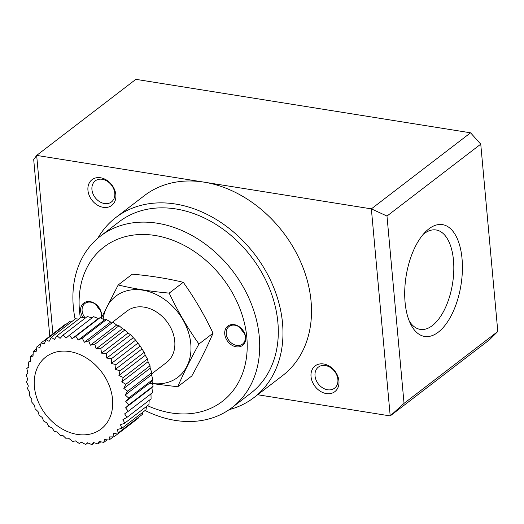 <?xml version="1.0" encoding="UTF-8"?>
<svg xmlns="http://www.w3.org/2000/svg" width="524" height="524" viewBox="0 0 524 524"><rect width="100%" height="100%" fill="white"/><g stroke="black" fill="none" stroke-linecap="round" stroke-linejoin="round"><path stroke-width="0.79" d="M66.142 324.245L65.343 324.323L41.154 342.873L44.265 344.006L45.981 339.703L49.125 341.347L51.313 337.318L54.417 339.467L57.057 335.766L60.064 338.393L63.122 335.065L65.972 338.131L69.41 335.229L72.057 338.701L75.836 336.257L78.207 340.089L82.281 338.124L84.338 342.27L88.654 340.816L90.351 345.205L94.857 344.275L96.147 348.86L100.778 348.453L101.643 353.169L106.339 353.287L106.745 358.069L111.448 358.698L111.37 363.479L116.014 364.599L115.45 369.315L119.983 370.894L118.922 375.479L123.278 377.496L121.732 381.885L125.852 384.289L123.828 388.422L127.66 391.173L125.184 394.998L128.681 398.03L125.773 401.495L128.897 404.764L125.59 407.823L128.301 411.261L124.64 413.875L126.906 417.418L122.937 419.56L124.738 423.143L120.5 424.781L121.817 428.344L117.376 429.464L118.201 432.935L113.61 433.531L113.944 436.852L109.267 436.924L109.116 440.022L104.407 439.577L103.785 442.407L99.115 441.463L98.04 443.959L93.468 442.538L91.975 444.66L87.554 442.793L85.687 444.496L81.475 442.223L79.262 443.468L75.318 440.841L72.816 441.594L69.188 438.66L66.443 438.909L63.175 435.719L60.24 435.451L57.378 432.064L54.319 431.272L51.889 427.754L48.758 426.438L46.787 422.861L43.649 421.027L42.156 417.451L39.084 415.126L38.075 411.615L35.115 408.825L34.604 405.445L31.82 402.229L31.8 399.046L29.252 395.437L29.704 392.502L27.438 388.553L28.348 385.933L26.416 381.695L27.752 379.428L26.2 374.961L27.936 373.108L26.796 368.464L28.886 367.055L28.191 362.307L30.595 361.37L30.366 356.582L33.032 356.143L33.281 351.381L36.156 351.46L36.896 346.79L39.916 347.392L41.154 342.873M72.404 321.147L70.17 321.153L45.981 339.703M78.816 319.077L75.502 318.769L51.313 337.318M85.379 317.996L81.24 317.216L57.057 335.766M92.303 317.944L87.305 316.516L63.122 335.065M128.301 411.261L152.491 392.712L151.921 387.629L153.087 386.214L152.104 381.308L152.87 379.481L151.515 374.804L151.849 372.623L150.159 368.234L150.034 365.739L148.063 361.691L147.46 358.947L145.253 355.292L144.166 352.351L140.203 346.05L135.631 340.148L130.528 334.738L127.974 332.982L124.967 329.91L122.478 328.672L119.046 325.725L116.682 325.018L112.843 322.267L110.669 322.077L106.47 319.581L104.538 319.895L100.025 317.708L98.388 318.513L93.6 316.686L69.41 335.229M126.906 417.418L151.095 398.869L150.971 393.681M124.738 423.143L148.921 404.6L149.209 400.316M121.817 428.344L146.006 409.794L146.556 406.414M118.201 432.935L142.39 414.392L142.987 412.113M113.944 436.852L138.133 418.303L138.474 417.399M87.947 190.317A16.211 12.537 52.5 0 1 107.695 180.852A16.211 12.537 52.5 0 1 110.027 206.469A16.211 12.537 52.5 0 1 87.947 190.317M97.778 238.296A113.472 87.763 52.5 0 1 115.85 217.499L144.388 195.622A113.472 87.763 52.5 0 1 204.013 182.142L36.667 155.405L52.911 333.86M257.657 394.742L390.203 415.918L404.037 403.382L497.8 331.482L480.75 144.152L470.559 132.808L135.867 79.34L36.667 155.405L33.706 159.61L49.78 336.257M404.037 403.382L386.987 216.052L371.359 208.873L390.203 415.918L489.403 339.853L497.8 331.482M438.261 332.19A56.612 27.792 -80.9 0 1 410.718 324.251A56.612 27.792 -80.9 0 1 425.475 231.883A56.612 27.792 -80.9 0 1 461.703 255.64A56.612 27.792 -80.9 0 1 438.261 332.19M386.987 216.052L480.75 144.152M115.85 217.499A113.472 87.763 52.5 0 1 254.546 254.14A113.472 87.763 52.5 0 1 253.944 397.592L282.482 375.708A113.472 87.763 52.5 0 0 302.224 265.589A113.472 87.763 52.5 0 0 204.013 182.142L371.359 208.873L470.559 132.808M311.033 376.553A16.211 12.537 52.5 0 1 330.788 367.088A16.211 12.537 52.5 0 1 333.12 392.705A16.211 12.537 52.5 0 1 311.033 376.553M315.022 375.826A13.283 10.277 52.5 0 1 318.369 367.114A13.283 10.277 52.5 0 1 334.607 371.398A13.283 10.277 52.5 0 1 334.535 388.192A13.283 10.277 52.5 0 1 322.548 387.819A13.283 10.277 52.5 0 1 315.022 375.826M91.936 189.59A13.283 10.277 52.5 0 1 95.276 180.872A13.283 10.277 52.5 0 1 111.514 185.162A13.283 10.277 52.5 0 1 111.448 201.956A13.283 10.277 52.5 0 1 99.462 201.583A13.283 10.277 52.5 0 1 91.936 189.59M198.95 344.019C187.625 328.129 177.702 311.164 169.193 293.113C151.004 291.514 134.006 288.796 118.201 284.964L132.29 274.163C150.48 275.762 167.477 278.48 183.282 282.305C194.614 298.195 204.53 315.166 213.045 333.212C207.373 346.384 200.299 360.636 191.81 375.97L177.715 386.778C183.387 373.605 190.461 359.353 198.95 344.019L213.045 333.212M224.75 334.057A12.157 9.406 52.5 0 1 239.566 326.956A12.157 9.406 52.5 0 1 241.315 346.168A12.157 9.406 52.5 0 1 224.75 334.057M83.008 317.544A12.157 9.406 52.5 0 1 80.644 311.033A12.157 9.406 52.5 0 1 91.955 302.086A12.157 9.406 52.5 0 1 101.263 318.12M80.382 317.878A97.261 75.227 52.5 0 1 79.484 310.85A97.261 75.227 52.5 0 1 163.01 237.136A97.261 75.227 52.5 0 1 246.856 354.008A97.261 75.227 52.5 0 1 147.519 405.674M75.109 319.07A108.068 83.585 52.5 0 1 73.327 306.959A108.068 83.585 52.5 0 1 100.536 236.055A108.068 83.585 52.5 0 1 232.623 270.947A108.068 83.585 52.5 0 1 232.053 407.567A108.068 83.585 52.5 0 1 145.096 410.495M100.536 236.055L119.138 221.79A108.068 83.585 52.5 0 1 251.232 256.681A108.068 83.585 52.5 0 1 250.655 393.301L232.053 407.567M253.944 397.592A113.472 87.763 52.5 0 1 229.178 409.65M149.55 383.267L177.715 386.778M118.201 284.964L101.198 318.264M169.193 293.113L183.282 282.305M112.477 322.227L127.122 310.994A32.422 25.073 52.5 0 1 166.75 321.461A32.422 25.073 52.5 0 1 166.58 362.451L151.665 373.881M103.123 319.195A51.064 39.496 52.5 0 1 148.927 291.613A51.064 39.496 52.5 0 1 190.946 346.279A51.064 39.496 52.5 0 1 152.563 383.516M423.189 234.385A50.337 24.707 -80.9 0 1 436.099 229.971A50.337 24.707 -80.9 0 1 453.745 271.694A50.337 24.707 -80.9 0 1 432.339 325.601A50.337 24.707 -80.9 0 1 420.222 329.38A50.337 24.707 -80.9 0 1 409.323 321.16M87.777 442.891L85.687 444.496M28.859 366.879L26.796 368.464M30.549 360.499L28.191 362.307M33.11 354.473L30.366 356.582M36.556 348.866L33.281 351.381M40.924 343.698L36.896 346.79M98.388 318.513L72.057 338.701M100.025 317.708L75.836 336.257M104.538 319.895L78.207 340.089M106.47 319.581L82.281 338.124M110.669 322.077L84.338 342.27M112.843 322.267L88.654 340.816M116.682 325.018L90.351 345.205M119.046 325.725L94.857 344.275M122.478 328.672L96.147 348.86M124.967 329.91L100.778 348.453M127.974 332.982L101.643 353.169M130.528 334.738L106.339 353.287M133.076 337.875L106.745 358.069M135.631 340.148L111.448 358.698M137.701 343.286L111.37 363.479M140.203 346.05L116.014 364.599M141.781 349.122L115.45 369.315M144.166 352.351L119.983 370.894M145.253 355.292L118.922 375.479M147.46 358.947L123.278 377.496M148.063 361.691L121.732 381.885M150.034 365.739L125.852 384.289M150.159 368.234L123.828 388.422M151.849 372.623L127.66 391.173M151.515 374.804L125.184 394.998M152.87 379.481L128.681 398.03M152.104 381.308L125.773 401.495M153.087 386.214L128.897 404.764M151.921 387.629L125.59 407.823M113.236 436.865L109.116 440.022M107.125 439.846L103.785 442.407M100.837 441.817L98.04 443.959M94.372 442.826L91.975 444.66M34.414 386.751A45.398 35.115 52.5 0 1 89.735 360.237A45.398 35.115 52.5 0 1 96.265 431.979A45.398 35.115 52.5 0 1 34.414 386.751M85.222 317.963A11.076 8.567 52.5 0 1 82.117 310.765A11.076 8.567 52.5 0 1 84.908 303.501A11.076 8.567 52.5 0 1 96.802 305.276A11.076 8.567 52.5 0 1 100.647 318.002M100.071 309.769A11.076 8.567 52.5 0 1 96.272 304.811M226.224 333.788A11.076 8.567 52.5 0 1 229.014 326.518A11.076 8.567 52.5 0 1 242.553 330.1A11.076 8.567 52.5 0 1 242.494 344.098A11.076 8.567 52.5 0 1 232.499 343.79A11.076 8.567 52.5 0 1 226.224 333.788M244.177 332.792A11.076 8.567 52.5 0 1 240.372 327.827"/></g></svg>
